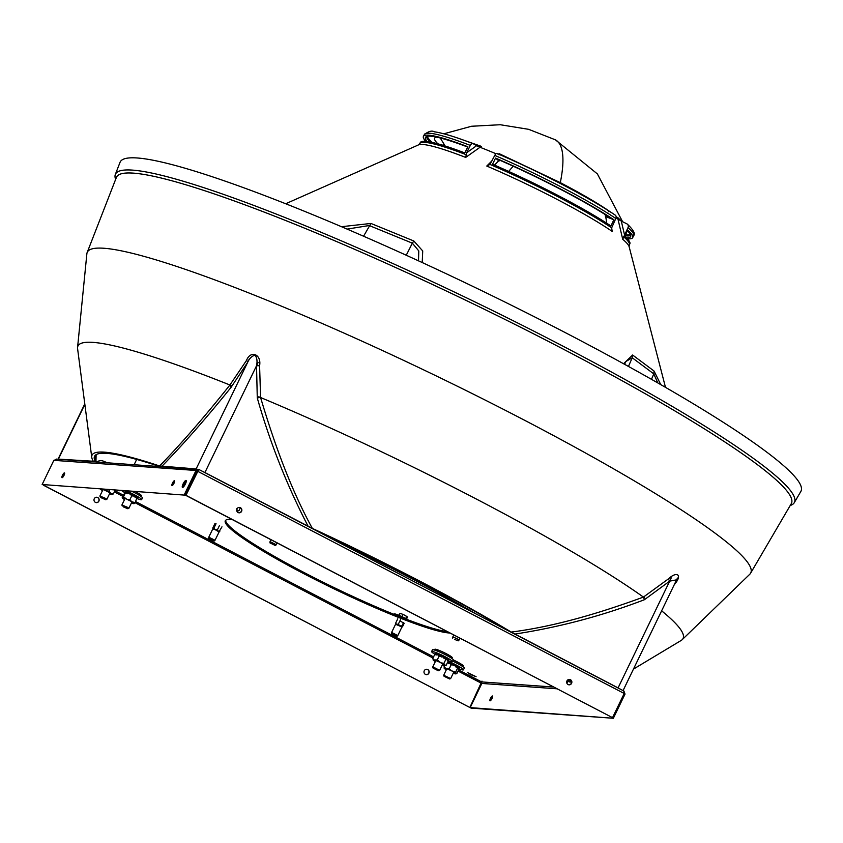 <?xml version="1.0" encoding="UTF-8"?>
<svg xmlns="http://www.w3.org/2000/svg" width="843" height="843" viewBox="0 0 843 843"><rect width="100%" height="100%" fill="white"/><g stroke="black" fill="none" stroke-linecap="round" stroke-linejoin="round"><path stroke-width="1.26" d="M185.966 480.405A3.93 1.043 -62.5 0 0 183.237 483.65A3.93 1.043 -62.5 0 0 182.446 487.412A3.93 1.043 -62.5 0 0 182.562 487.444A3.93 1.043 -62.5 0 0 185.281 484.209A3.93 1.043 -62.5 0 0 186.082 480.436A3.93 1.043 -62.5 0 0 185.966 480.405M183.226 487.128A3.93 1.043 117.5 0 1 186.292 481.237M490.974 700.143A2.698 0.717 117.5 0 1 492.533 697.172M490.089 700.818A2.698 0.717 117.5 0 1 490.004 700.796A2.698 0.717 117.5 0 1 490.552 698.204A2.698 0.717 117.5 0 1 492.428 695.981A2.698 0.717 117.5 0 1 492.502 696.002A2.698 0.717 117.5 0 1 491.964 698.594A2.698 0.717 117.5 0 1 490.089 700.818M570.426 679.721A2.698 2.592 94.1 0 0 566.759 681.429A2.698 2.592 94.1 0 0 569.067 684.832A2.698 2.592 94.1 0 0 570.426 679.721M568.899 684.811A2.698 2.592 94.1 0 0 569.288 679.437M240.434 507.707A2.698 2.592 94.1 0 0 236.767 509.414A2.698 2.592 94.1 0 0 239.064 512.818A2.698 2.592 94.1 0 0 240.434 507.707M238.906 512.797A2.698 2.592 94.1 0 0 239.286 507.423M96.608 497.244A2.698 2.592 -85.9 0 1 96.218 502.628M98.884 501.153A2.698 2.592 -85.9 0 1 96.387 502.639A2.698 2.592 -85.9 0 1 94.268 498.74A2.698 2.592 -85.9 0 1 96.766 497.254A2.698 2.592 -85.9 0 1 98.884 501.153M426.6 669.258A2.698 2.592 -85.9 0 1 426.221 674.642M428.887 673.167A2.698 2.592 -85.9 0 1 426.379 674.653A2.698 2.592 -85.9 0 1 424.271 670.754A2.698 2.592 -85.9 0 1 426.769 669.268A2.698 2.592 -85.9 0 1 428.887 673.167M64.416 472.881A2.698 0.717 -62.5 0 0 62.551 475.104A2.698 0.717 -62.5 0 0 62.003 477.696A2.698 0.717 -62.5 0 0 62.087 477.718A2.698 0.717 -62.5 0 0 63.952 475.494A2.698 0.717 -62.5 0 0 64.5 472.902A2.698 0.717 -62.5 0 0 64.416 472.881M64.521 474.061A2.698 0.717 -62.5 0 0 62.972 477.043M174.427 480.721A2.698 0.717 -62.5 0 0 172.562 482.944A2.698 0.717 -62.5 0 0 172.014 485.536A2.698 0.717 -62.5 0 0 172.088 485.557A2.698 0.717 -62.5 0 0 173.964 483.334A2.698 0.717 -62.5 0 0 174.512 480.742A2.698 0.717 -62.5 0 0 174.427 480.721M174.533 481.911A2.698 0.717 -62.5 0 0 172.984 484.894M447.359 631.713A127.325 13.973 25.8 0 1 304.133 572.555A127.325 13.973 25.8 0 1 225.65 520.3M449.835 632.998A127.325 13.973 25.8 0 1 303.628 573.598A127.325 13.973 25.8 0 1 225.302 520.763A127.325 13.973 25.8 0 1 232.12 519.52M470.605 674.59L467.76 672.672L476.095 676.697L470.605 674.59M399.972 620.775L404.124 623.409M458.044 671.07L481.532 683.315L481.606 681.913L481.838 683.441L470.152 707.614L471.142 708.131L613.346 718.268L625.021 694.095L623.915 691.028M625.021 694.095L624.136 693.631M470.152 707.614L613.346 718.268M198.769 469.425L623.799 690.975L624.21 693.483L612.524 717.656L185.976 495.315L198.758 469.425L56.165 459.077M197.757 470.763L198.758 469.425L196.029 470.478L197.02 470.995L185.334 495.168L42.15 484.504L53.836 460.341L57.071 459.319M623.915 691.018L198.758 469.425M624.21 693.483L197.336 471.121L198.263 470.457L197.02 470.995M197.336 471.121L185.65 495.294L612.524 717.656M53.836 460.341L196.029 470.478L184.343 494.651M185.334 495.168L42.15 484.504M43.341 485.041L469.846 707.488L481.606 681.913L458.603 669.922M43.299 485.136L469.846 707.488M473.028 612.366A232.647 25.532 -154.2 0 0 335.314 540.584M475.842 613.83A233.806 25.659 -154.2 0 0 332.5 539.12M96.766 461.975A7.713 6.67 -53.3 0 1 103.278 461.11L107.209 462.712M391.584 633.62L397 636.349L391.584 633.62M391.447 633.662L391.721 632.492L397.801 635.569L401.805 627.266M391.563 632.535L395.578 624.231L402.111 627.066M402.532 626.697L404.187 623.262M401.763 627.118L403.418 622.545M401.805 625.875L399.687 625.812L398.381 624.083L400.478 619.742M398.381 624.083L396.621 624.431L395.673 623.125L397.78 618.773M395.673 623.125L395.63 624.368L395.673 623.125M406.705 619.068L407.253 616.844L404.545 615.148L401.205 613.704L399.708 613.778L398.96 615.327M399.708 613.778L400.299 613.641M402.712 614.842L401.879 616.57M406.526 616.834L405.704 618.52M407.338 617.75L407.274 616.907M401.205 613.704L399.982 613.641M404.545 615.148L401.711 613.883M407.116 616.697L405.188 615.485M408.181 619.921A9.262 1.012 -154.2 0 0 399.35 615.485A9.262 1.012 -154.2 0 0 394.102 613.978L393.934 614.336M123.447 506.917L127.788 508.729L123.447 506.917M122.256 506.063L121.898 504.989L127.356 507.233L128.842 508.35L127.788 508.729M131.466 502.944A6.607 0.727 -154.2 0 0 133.911 503.682L135.112 502.649L131.571 501.648L129.959 499.583L127.008 499.362L123.499 496.812L122.298 497.844L124.975 492.323M122.203 497.096L122.298 497.844A6.607 0.727 -154.2 0 0 122.298 497.95A6.607 0.727 -154.2 0 0 123.816 499.161L124.522 499.583M135.112 502.649L136.861 498.097M136.345 497.465A6.607 0.727 -154.2 0 0 135.344 496.78L136.956 498.845M134.754 496.432L134.237 496.127A6.607 0.727 -154.2 0 0 132.962 495.431M129.959 499.583L131.793 495.789L134.237 496.127M130.549 494.462L131.793 495.789M129.674 493.829L125.344 493.018L123.499 496.812M125.955 492.407A6.607 0.727 -154.2 0 0 125.249 492.259L125.344 493.018M134.185 503.619A6.607 0.727 -154.2 0 0 132.678 502.302M131.571 501.648A6.607 0.727 -154.2 0 0 127.008 499.362M125.618 498.761A6.607 0.727 -154.2 0 0 122.583 497.791M127.809 493.05A6.607 0.727 -154.2 0 0 126.197 492.47M132.572 495.22A6.607 0.727 -154.2 0 0 130.528 494.219M132.235 495.21L132.182 494.409A5.406 0.59 -154.2 0 0 130.686 493.682L130.749 494.472M133.932 496.127L133.942 495.336A5.406 0.59 -154.2 0 0 132.92 494.788M135.165 496.917L135.28 496.158A5.406 0.59 -154.2 0 0 135.08 496.032M127.799 492.491A5.406 0.59 -154.2 0 0 127.419 492.365L127.356 493.06M130.085 493.408A5.406 0.59 -154.2 0 0 128.874 492.892L128.895 493.65M127.799 491.627L127.82 493.745L128.136 491.775M137.051 498.54A11.57 1.275 -154.2 0 0 141.635 499.625A11.57 1.275 -154.2 0 0 137.367 496.379A11.57 1.275 -154.2 0 0 126.144 490.942L125.881 492.986M126.123 492.976L126.376 491.037M125.301 490.879L124.659 492.723L125.396 490.889M124.753 492.712L125.354 492.87M124.343 492.902L125.017 491.69M137.725 497.054L137.367 497.644M137.62 496.675L136.977 498.508M136.956 498.814L137.683 496.759M136.566 495.926L136.292 497.802M136.482 498.065L136.787 496.053M134.764 494.957L135.07 497.349L135.091 495.126M132.477 493.787L132.604 495.789M132.614 495.979L132.867 493.987M130.033 492.628L130.18 494.778L130.423 492.807M141.635 499.625L142.467 497.897A11.57 1.275 -154.2 0 0 138.199 494.651A11.57 1.275 -154.2 0 0 131.824 491.343M121.687 490.626A11.57 1.275 -154.2 0 0 124.511 492.47M135.312 491.595L135.312 491.595A9.642 1.054 25.8 0 1 141.403 495.684L141.034 496.432M101.107 497.718L105.786 499.741L101.107 497.718M100.254 497.064L99.895 496L105.786 498.487L106.84 499.362L105.786 499.741M100.391 489.109A6.607 0.727 -154.2 0 0 101.234 489.794L102.172 490.394A6.607 0.727 -154.2 0 0 102.509 490.594M109.453 493.945A6.607 0.727 -154.2 0 0 111.539 494.63L113.383 493.924L115.206 490.162M112.045 494.683A6.607 0.727 -154.2 0 0 112.119 494.672L112.119 494.672A6.607 0.727 -154.2 0 0 111.244 493.692L109 491.132L109.664 489.762M113.383 493.924L111.244 493.692M109 491.132L105.944 490.795L103.415 489.319M110.307 493.092A6.607 0.727 -154.2 0 0 105.944 490.795M104.5 490.141A6.607 0.727 -154.2 0 0 102.235 489.235M117.198 490.299A11.57 1.275 -154.2 0 0 119.632 490.637A11.57 1.275 -154.2 0 0 119.632 490.478M212.331 539.741L214.217 541.027L208.664 538.35L212.331 539.741M208.664 538.35L208.779 537.212L215.028 540.247L219.159 531.87M221.972 526.833L218.895 531.975L219.865 531.185L218.263 531.259L217.473 529.678L215.292 529.71L219.054 531.933M208.779 537.212L212.794 528.909L215.292 529.71L213.922 528.087L212.952 528.877L212.784 528.003L214.881 523.661M217.473 529.678L219.57 525.326M213.922 528.087L216.029 523.735M212.952 528.877L212.784 528.003M275.324 545.537L269.897 542.839L275.324 545.537M269.897 542.839L270.171 541.67L276.262 544.736L277.115 542.966M454.577 639.415L458.234 640.838L454.577 639.415M452.68 638.151L452.796 637.023L456.906 638.604L459.045 640.048L458.234 640.838M459.709 604.705A9.262 7.998 126.7 0 1 459.814 605.474M460.194 604.968A9.262 7.998 126.7 0 1 460.299 605.738M448.529 599.594A9.262 7.998 126.7 0 1 449.73 599.088M453.271 659.943A9.642 1.054 25.8 0 1 463.218 665.907L462.849 666.655M458.866 668.762A11.57 1.275 -154.2 0 0 460.373 669.31A11.57 1.275 -154.2 0 0 463.45 669.848A11.57 1.275 -154.2 0 0 458.571 666.255A11.57 1.275 -154.2 0 0 447.981 661.175M463.45 669.848L464.282 668.12A11.57 1.275 -154.2 0 0 452.691 661.133M450.499 663.051A5.406 0.59 -154.2 0 0 449.762 662.767L449.74 663.494M452.933 664.874L452.87 664.084A5.406 0.59 -154.2 0 0 451.395 663.409L451.437 664.189M454.777 665.812L454.746 665.011A5.406 0.59 -154.2 0 0 453.292 664.284M456.316 666.697L456.358 665.917A5.406 0.59 -154.2 0 0 455.663 665.517M459.593 667.108L458.687 669.11L459.593 667.161M458.919 666.465L458.423 668.657L459.066 666.592M457.391 665.612L457.254 667.804M457.538 667.983L457.675 665.759M455.262 664.495L455.715 666.897L455.631 664.684M452.828 663.315L453.397 665.675L453.228 663.504M450.468 662.229L450.541 664.073M450.931 664.516L450.836 662.387M448.529 661.397L448.402 663.483L448.813 661.523M567.887 681.344A6.607 0.727 -154.2 0 0 569.973 682.019L571.817 681.313L569.678 681.081L568.098 679.732M570.479 682.082A6.607 0.727 -154.2 0 0 570.553 682.061L570.553 682.061A6.607 0.727 -154.2 0 0 569.678 681.081M568.74 680.48A6.607 0.727 -154.2 0 0 567.782 679.922M456.885 673.462L456.01 673.757L456.885 673.462L458.729 669.669L458.676 668.225M453.271 673.167A6.607 0.727 -154.2 0 0 453.292 673.178L454.419 673.578A6.607 0.727 -154.2 0 0 455.937 673.894A6.607 0.727 -154.2 0 0 456.01 673.757L455.715 671.997L457.549 668.204L458.423 667.909A6.607 0.727 -154.2 0 0 457.58 667.277M455.715 671.997L451.405 670.817L449.298 668.625L451.131 664.832L452.954 664.979M455.452 666.012L457.549 668.204M455.315 665.949L454.071 665.285A6.607 0.727 -154.2 0 0 453.344 664.927M453.355 665.074L454.071 665.285M449.298 668.625L445.705 668.33L444.061 666.729L444.567 665.675M450.531 663.641A6.607 0.727 -154.2 0 0 449.498 663.22L451.131 664.832M449.498 663.22L448.729 662.946M448.444 662.84L448.371 662.809A6.607 0.727 -154.2 0 0 447.485 662.556M447.391 662.735L448.371 662.809M444.061 666.729L444.356 668.478A6.607 0.727 -154.2 0 0 446.326 669.806M455.757 673.441A6.607 0.727 -154.2 0 0 452.775 671.534M451.405 670.817A6.607 0.727 -154.2 0 0 446.822 668.741L443.713 675.222L450.657 678.573L449.604 678.952L444.071 676.286L449.604 678.952M445.705 668.33A6.607 0.727 -154.2 0 0 444.103 668.162M452.944 664.727A6.607 0.727 -154.2 0 0 450.9 663.799M457.296 667.098A6.607 0.727 -154.2 0 0 455.694 666.149M444.071 676.286L443.713 675.222M434.482 650.048L434.851 649.3A9.642 1.054 25.8 0 1 435.23 649.194A9.642 1.054 25.8 0 1 445.072 653.072A9.642 1.054 25.8 0 1 452.217 657.698L451.848 658.446M447.865 660.554A11.57 1.275 -154.2 0 0 450.457 661.449A11.57 1.275 -154.2 0 0 452.449 661.639L453.281 659.911A11.57 1.275 -154.2 0 0 446.358 655.211A11.57 1.275 -154.2 0 0 434.43 650.027A11.57 1.275 -154.2 0 0 432.438 649.837L431.605 651.565A11.57 1.275 -154.2 0 0 435.304 654.484M452.449 661.639A11.57 1.275 -154.2 0 0 445.526 656.939A11.57 1.275 -154.2 0 0 433.597 651.755A11.57 1.275 -154.2 0 0 431.605 651.565M438.613 654.505A5.406 0.59 -154.2 0 0 438.234 654.379L438.17 655.085M440.9 655.422A5.406 0.59 -154.2 0 0 439.688 654.906L439.709 655.664M443.049 657.224L442.996 656.423A5.406 0.59 -154.2 0 0 441.5 655.696L441.553 656.486M444.746 658.141L444.756 657.35A5.406 0.59 -154.2 0 0 443.734 656.802M445.979 658.931L446.084 658.172A5.406 0.59 -154.2 0 0 445.894 658.046M448.539 659.068L448.181 659.658M448.434 658.689L447.696 660.775L448.497 658.773M447.38 657.94L447.264 660.29L447.601 658.067M445.578 656.971L445.557 659.173M445.884 659.363L445.905 657.14M443.292 655.801L443.818 658.193L443.681 656.002M440.836 654.642L441.395 656.971L441.237 654.821M438.602 653.641L438.623 655.496M438.971 655.886L438.95 653.789M436.948 652.977L436.927 655.106L437.19 653.051M436.116 652.893L435.557 654.474M435.473 654.737L436.21 652.882M435.336 654.474L435.831 653.704M236.788 510.921L236.799 510.921A6.607 0.727 -154.2 0 0 237.737 511.058L238.98 510.626L240.339 507.823M238.98 510.626L237.21 510.321L236.757 508.698M237.21 510.321A6.607 0.727 -154.2 0 0 236.683 509.941M442.269 664.958A6.607 0.727 -154.2 0 0 443.039 665.243L444.008 665.548A6.607 0.727 -154.2 0 0 444.935 665.675L446.179 665.253L448.012 661.46L447.77 660.28M446.179 665.253L444.409 664.948L443.955 663.325L445.789 659.521L447.075 659.416A6.607 0.727 -154.2 0 0 445.884 658.636M443.955 663.325L440.9 662.861L437.243 659.953L439.087 656.16L440.963 656.307M443.576 657.34L445.789 659.521M443.386 657.245L442.132 656.613A6.607 0.727 -154.2 0 0 441.342 656.233M441.353 656.391L442.132 656.613M437.243 659.953L434.113 659.943L432.775 658.52L434.609 654.716L436.779 654.421A6.607 0.727 -154.2 0 0 435.852 654.294M438.623 655.064A6.607 0.727 -154.2 0 0 437.738 654.726L439.087 656.16M437.738 654.726L437.001 654.495M432.775 658.52L433.702 660.554A6.607 0.727 -154.2 0 0 435.325 661.597M435.894 654.621L434.609 654.716L435.599 654.379M444.409 664.948A6.607 0.727 -154.2 0 0 440.9 662.861M439.466 662.134A6.607 0.727 -154.2 0 0 435.072 660.248M434.113 659.943A6.607 0.727 -154.2 0 0 433.112 659.964A6.607 0.727 -154.2 0 0 433.228 660.143M440.942 656.054A6.607 0.727 -154.2 0 0 438.961 655.201M445.568 658.436A6.607 0.727 -154.2 0 0 443.776 657.445M438.139 670.68L433.07 668.077L438.139 670.68M433.07 668.077L432.712 667.013L433.334 667.055L439.656 670.364L438.602 670.743M159.548 466.442A273.1 29.969 -154.2 0 0 106.84 453.386A273.1 29.969 -154.2 0 0 94.247 458.529A273.1 29.969 -154.2 0 0 95.491 461.88A273.1 29.969 -154.2 0 1 94.247 458.529A273.1 29.969 -154.2 0 0 95.491 461.88A273.1 29.969 -154.2 0 1 94.247 458.529A273.1 29.969 -154.2 0 1 159.548 466.442A273.1 29.969 -154.2 0 0 94.247 458.529A273.1 29.969 -154.2 0 1 159.548 466.442M104.479 452.154A275.861 30.274 -154.2 0 0 91.761 457.349A275.861 30.274 -154.2 0 0 93.31 461.247L58.388 459.119A7.713 0.843 -154.2 0 0 58.041 459.193A7.713 0.843 -154.2 0 0 58.03 459.214A7.713 0.843 -154.2 0 1 58.041 459.193A7.713 0.843 -154.2 0 0 58.03 459.214A7.713 0.843 -154.2 0 1 58.041 459.193A7.713 0.843 -154.2 0 1 58.388 459.119A7.713 0.843 -154.2 0 0 58.041 459.193A7.713 0.843 -154.2 0 1 58.388 459.119L93.541 461.627A275.861 30.274 -154.2 0 1 91.761 457.349A275.861 30.274 -154.2 0 0 93.541 461.627A275.861 30.274 -154.2 0 1 91.761 457.349L77.598 348.707A336.051 36.881 -154.2 0 1 77.577 347.4A336.051 36.881 -154.2 0 0 77.598 348.707A336.051 36.881 -154.2 0 1 77.577 347.4A336.051 36.881 -154.2 0 0 77.598 348.707L91.761 457.349A275.861 30.274 -154.2 0 1 160.96 466.432A275.861 30.274 -154.2 0 0 104.479 452.154M231.614 385.673A336.051 36.881 -154.2 0 0 93.099 342.384A336.051 36.881 -154.2 0 0 77.577 347.4L86.871 253.754A368.465 40.432 -154.2 0 1 87.177 252.478A368.465 40.432 -154.2 0 0 86.871 253.754A368.465 40.432 -154.2 0 1 87.177 252.478A368.465 40.432 -154.2 0 0 86.871 253.754L77.577 347.4A336.051 36.881 -154.2 0 1 231.614 385.673A336.051 36.881 -154.2 0 0 93.099 342.384A336.051 36.881 -154.2 0 0 77.577 347.4A336.051 36.881 -154.2 0 1 229.928 384.988L246.535 360.382C250.582 349.813 261.688 354.334 259.591 365.725L260.582 397.527C274.386 443.903 290.761 489.024 312.321 528.392L204.923 472.533A7.713 0.843 -154.2 0 0 202.109 471.153A7.713 0.843 -154.2 0 1 204.923 472.533A7.713 0.843 -154.2 0 0 202.109 471.153A7.713 0.843 -154.2 0 1 204.923 472.533L310.372 527.497A275.861 30.274 -154.2 0 1 512.628 632.924A275.861 30.274 -154.2 0 0 310.372 527.497A275.861 30.274 -154.2 0 1 511.206 632.071C554.525 626.549 599.247 613.272 643.42 597.086A336.051 36.881 -154.2 0 0 258.801 396.779A336.051 36.881 -154.2 0 1 644.389 597.771A336.051 36.881 -154.2 0 0 476.348 499.035A336.051 36.881 -154.2 0 0 258.801 396.779M681.144 640.469A336.051 36.881 -154.2 0 0 682.187 639.679A336.051 36.881 -154.2 0 0 661.629 610.827A336.051 36.881 -154.2 0 1 682.187 639.679A336.051 36.881 -154.2 0 0 661.629 610.827A336.051 36.881 -154.2 0 1 682.187 639.679L749.806 574.22A368.465 40.432 -154.2 0 0 750.607 573.198A368.465 40.432 -154.2 0 0 482.354 398.644A368.465 40.432 -154.2 0 0 103.9 248.253A368.465 40.432 -154.2 0 0 87.177 252.478L116.387 177.441A374.819 41.128 -154.2 0 1 133.405 173.142A374.819 41.128 -154.2 0 0 116.387 177.441A374.819 41.128 -154.2 0 1 560.858 347.864A374.819 41.128 -154.2 0 0 116.387 177.441L87.177 252.478A368.465 40.432 -154.2 0 1 524.104 420.014A368.465 40.432 -154.2 0 0 87.177 252.478A368.465 40.432 -154.2 0 1 103.9 248.253A368.465 40.432 -154.2 0 1 482.354 398.644A368.465 40.432 -154.2 0 1 750.607 573.198A368.465 40.432 -154.2 0 0 524.104 420.014A368.465 40.432 -154.2 0 1 750.607 573.198L791.271 503.692A374.819 41.128 -154.2 0 0 518.382 326.136A374.819 41.128 -154.2 0 0 133.405 173.142A374.819 41.128 -154.2 0 1 518.382 326.136A374.819 41.128 -154.2 0 1 791.271 503.692A374.819 41.128 -154.2 0 0 560.858 347.864A374.819 41.128 -154.2 0 1 791.271 503.692L750.607 573.198A368.465 40.432 -154.2 0 1 749.806 574.22A368.465 40.432 -154.2 0 0 750.607 573.198A368.465 40.432 -154.2 0 1 749.806 574.22L682.187 639.679A336.051 36.881 -154.2 0 1 681.144 640.469A336.051 36.881 -154.2 0 0 682.187 639.679A336.051 36.881 -154.2 0 1 681.144 640.469L633.462 669.1L681.144 640.469M790.397 505.452A377.074 41.381 -154.2 0 0 794.285 502.66A377.074 41.381 -154.2 0 0 519.752 324.028A377.074 41.381 -154.2 0 0 132.446 170.107A377.074 41.381 -154.2 0 0 115.333 174.438A377.074 41.381 -154.2 0 0 115.565 179.222A377.074 41.381 -154.2 0 1 115.333 174.438A377.074 41.381 -154.2 0 0 115.565 179.222A377.074 41.381 -154.2 0 1 115.333 174.438L120.043 162.32A378.107 41.486 -154.2 0 1 137.209 157.978A378.107 41.486 -154.2 0 0 120.043 162.32A378.107 41.486 -154.2 0 1 568.414 334.239A378.107 41.486 -154.2 0 0 120.043 162.32L115.333 174.438A377.074 41.381 -154.2 0 1 562.481 345.893A377.074 41.381 -154.2 0 0 115.333 174.438A377.074 41.381 -154.2 0 1 132.446 170.107A377.074 41.381 -154.2 0 1 519.752 324.028A377.074 41.381 -154.2 0 1 794.285 502.66A377.074 41.381 -154.2 0 0 562.481 345.893A377.074 41.381 -154.2 0 1 794.285 502.66L800.85 491.437A378.107 41.486 -154.2 0 0 525.568 312.321A378.107 41.486 -154.2 0 0 137.209 157.978A378.107 41.486 -154.2 0 1 525.568 312.321A378.107 41.486 -154.2 0 1 800.85 491.437A378.107 41.486 -154.2 0 0 568.414 334.239A378.107 41.486 -154.2 0 1 800.85 491.437L794.285 502.66A377.074 41.381 -154.2 0 1 790.397 505.452A377.074 41.381 -154.2 0 0 794.285 502.66A377.074 41.381 -154.2 0 1 790.397 505.452L790.397 505.452M677.477 578.045L623.072 690.586L677.477 578.045L623.072 690.586L676.613 579.826L669.69 581.133L618.077 687.899L671.26 577.876L618.077 687.899A7.713 0.843 -154.2 0 1 620.522 689.258A7.713 0.843 -154.2 0 0 618.077 687.899A7.713 0.843 -154.2 0 1 620.522 689.258A7.713 0.843 -154.2 0 0 618.077 687.899L512.628 632.924A275.861 30.274 -154.2 0 0 419.087 580.753A275.861 30.274 -154.2 0 0 312.321 528.392M249.307 358.918L196.124 468.94A7.713 0.843 -154.2 0 1 196.999 469.119A7.713 0.843 -154.2 0 0 196.124 468.94A7.713 0.843 -154.2 0 1 196.999 469.119A7.713 0.843 -154.2 0 0 196.124 468.94L160.96 466.432A275.861 30.274 -154.2 0 0 91.761 457.349A275.861 30.274 -154.2 0 1 159.612 465.979C181.477 443.46 204.912 416.463 229.928 384.988M93.31 461.247L92.804 461.564L92.804 460.352M508.013 630.606A273.1 29.969 -154.2 0 0 314.618 529.794A273.1 29.969 -154.2 0 1 508.013 630.606A273.1 29.969 -154.2 0 0 314.618 529.794A273.1 29.969 -154.2 0 1 418.297 580.701A273.1 29.969 -154.2 0 1 508.013 630.606M95.628 454.999L95.607 461.89M671.26 577.876L618.077 687.899L511.206 632.071M308.148 526.338C286.947 485.442 269.992 442.628 257.273 397.928L256.535 365.767C257.494 361.457 257.031 357.938 255.144 355.188C252.068 355.894 249.591 358.222 247.737 362.174L196.124 468.94L159.612 465.979M95.965 461.911L96.113 454.662M643.42 597.086L668.467 578.856C676.961 570.816 682.524 574.947 675.001 583.735L673.979 585.284M668.467 578.856A3.857 0.854 53.2 0 0 669.69 581.133L644.41 599.721C602.292 615.843 559.099 627.297 514.841 634.084M643.546 597.276L644.41 599.721M644.389 597.771A336.051 36.881 -154.2 0 0 476.348 499.035A336.051 36.881 -154.2 0 0 260.582 397.527M246.535 360.382A3.857 1.349 33.4 0 1 247.737 362.174L231.13 387.243C207.283 417 184.143 443.418 161.708 466.485M257.273 397.928L260.234 397.464M258.106 362.511L204.923 472.533L258.106 362.511L204.923 472.533L256.535 365.767L259.591 365.725M230.213 385.198L231.13 387.243M498.139 154.669L499.161 153.658L560.31 182.636C580.564 193.216 596.665 202.573 608.625 210.708L608.635 210.792M457.854 138.115L481.3 146.355L465.694 157.42L466.664 152.752L470.32 145.407A116.208 12.75 -154.2 0 0 424.387 134.469L423.418 136.387A116.25 12.761 25.8 0 1 467.854 146.745L464.788 152.92A116.366 12.771 -154.2 0 0 420.309 142.541L419.782 143.584A116.387 12.771 25.8 0 1 466.063 154.648M495.958 153.742A103.447 11.349 -154.2 0 0 480.004 147.251A2.318 1.37 -125.4 0 1 478.95 146.482L481.3 146.355M624.579 235.06L628.024 227.61A3.087 2.845 -49.1 0 0 626.844 223.827L621.28 221.066L624.579 235.06L622.714 239.275L617.993 219.18A103.447 11.349 -154.2 0 0 616.075 217.62M341.489 226.704L370.941 223.448L413.839 240.993L422.722 250.961L422.227 262.552M611.628 228.179L612.176 231.403L611.67 227.863L615.801 218.485A116.208 12.75 -154.2 0 0 494.778 155.407L489.962 164.417L486.769 166.039L492.238 160.57M623.62 236.778A116.387 12.771 25.8 0 1 629.352 244.902L629.847 243.838A116.366 12.771 -154.2 0 0 624.811 236.325L627.708 230.065A116.25 12.761 25.8 0 1 632.735 237.568A116.25 12.761 25.8 0 1 627.498 238.832A116.25 12.761 25.8 0 1 627.392 238.822M605.126 214.533L605.453 216.451L611.976 218.959A113.931 12.497 -154.2 0 0 496.495 158.769L499.067 160.992A105.206 11.549 -154.2 0 0 498.656 160.823L495.568 158.073A116.25 12.761 25.8 0 1 613.852 219.728L610.943 225.977A116.366 12.771 -154.2 0 0 492.533 164.259L495.568 158.073M606.802 223.269L605.706 216.619A105.206 11.549 -154.2 0 0 605.453 216.451M626.433 237.842A113.931 12.497 -154.2 0 0 630.659 236.567A113.931 12.497 -154.2 0 0 627.392 230.761M623.546 363.733L632.608 355.019L654.052 371.036L660.764 384.629M657.814 382.943L653.789 373.87L654.052 371.036M651.481 379.339L653.789 373.87L632.229 357.78L625.527 361.71M418.518 260.845L418.781 250.929L412.343 243.163L413.839 240.993M406.263 255.239L412.343 243.163L369.213 225.534L347.095 229.106M424.387 134.469C428.697 131.255 431.985 130.359 434.25 131.793C442.48 132.92 455.389 136.861 472.965 143.626A3.087 1.855 111.1 0 1 473.102 143.689L477.675 146.187M472.965 143.626A3.087 1.855 111.1 0 0 470.32 145.407M617.55 217.378L618.815 219.391A2.318 0.748 166.8 0 1 617.993 219.18L617.55 217.378L621.554 221.203M494.778 155.407A3.087 1.159 -66.8 0 1 496.885 153.405A3.087 1.159 -66.8 0 1 496.949 153.437A113.289 12.434 25.8 0 1 614.926 214.933A3.087 2.445 124.1 0 1 615.2 215.091A3.087 2.445 124.1 0 1 615.801 218.485M425.768 141.35A116.25 12.761 25.8 0 1 423.418 136.387M490.078 164.311L489.962 164.417A116.387 12.771 25.8 0 1 611.67 227.863M619.352 219.907L621.28 221.066M467.717 147.04A113.931 12.497 -154.2 0 0 425.504 137.388A113.931 12.497 -154.2 0 0 427.127 141.487M494.493 165.102L498.656 160.823M605.706 216.619L613.852 219.728M499.067 160.992L499.836 160.223M442.554 145.165L444.293 144.574L442.596 145.428M444.293 144.574L440.257 137.989M477.359 146.05L478.95 146.482M499.161 153.658L499.319 154.806M608.635 211.793L608.625 210.708M197.536 470.405L198.073 470.447M433.565 656.866L135.639 501.574M123.183 495.083L114.911 490.763M553.493 687.034L481.606 681.913M481.838 683.441L556.865 688.794M114.353 491.922L122.625 496.232M135.059 502.713L433.007 658.025M84.858 404.366L58.388 459.119L84.858 404.366M560.31 182.636A135.038 35.648 -62.5 0 0 555.4 139.833L528.645 129.327L500.278 124.732L471.574 126.25L443.85 133.795M513.218 166.208A132.72 35.037 -62.5 0 0 508.698 171.435M629.352 244.902L629.131 246.693A117.472 12.887 -154.2 0 0 622.714 239.275M612.176 231.403A117.472 12.887 -154.2 0 0 556.801 199.243A117.472 12.887 -154.2 0 0 486.769 166.039M465.694 157.42A117.472 12.887 -154.2 0 0 418.518 144.88L285.693 203.753M630.733 235.439A113.9 12.497 25.8 0 1 626.402 235.882A113.9 12.497 25.8 0 1 625.074 235.755M625.506 234.828A113.162 12.413 -154.2 0 0 626.107 234.881A113.162 12.413 -154.2 0 0 630.364 234.459M628.457 366.442L632.229 357.78L632.608 355.019M363.565 236.23L370.941 223.448M466.664 152.752L476.643 145.67M627.392 224.196C633.483 230.023 635.559 233.838 633.641 235.629A116.208 12.75 -154.2 0 0 628.024 227.61M430.383 142.024A113.9 12.497 25.8 0 1 426.347 136.629M436.706 137.146A105.312 11.56 -154.2 0 0 437.896 143.816M427.338 136.313A113.162 12.413 -154.2 0 0 432.196 142.393M481.985 681.112L481.595 682.461M134.163 464.641L136.671 459.446M397 636.349L397.801 635.569M128.842 508.35L131.972 501.891M121.898 504.989L125.027 498.529M106.84 499.362L109.969 492.892M99.895 496L103.025 489.53M214.217 541.027L215.028 540.247M270.013 541.701L270.951 539.762M275.45 545.516L276.262 544.736M452.796 637.023L453.745 635.042M459.045 640.048L459.909 638.256M566.928 683.325L568.403 680.28M450.657 678.573L453.787 672.103M439.656 670.364L442.786 663.894M432.712 667.013L435.842 660.543M84.795 403.86L58.041 459.193L84.795 403.86M629.131 246.693L665.485 387.348M624.716 364.376L625.548 361.658M555.4 139.833L597.371 173.911L622.608 221.72M633.641 235.629L632.735 237.568M496.885 153.405C539.309 171.529 590.385 198.137 615.2 215.091M418.518 144.88L419.782 143.584"/></g></svg>
